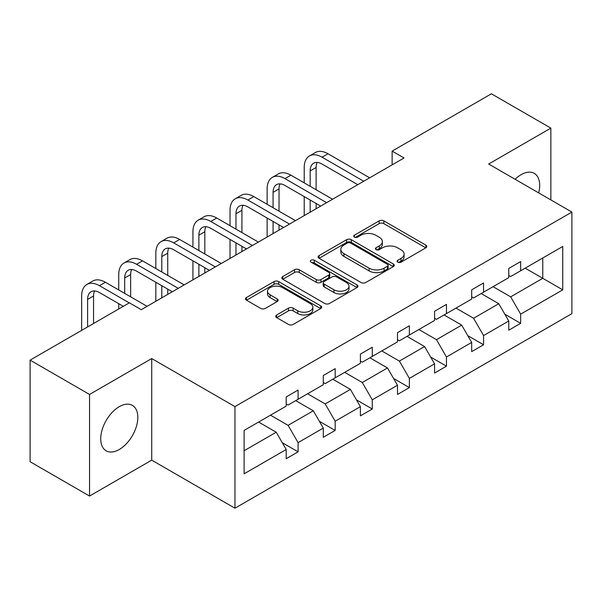 <?xml version="1.0" encoding="UTF-8"?>
<svg xmlns="http://www.w3.org/2000/svg" width="602" height="602" viewBox="0 0 602 602"><rect width="100%" height="100%" fill="white"/><g stroke="black" fill="none" stroke-linecap="round" stroke-linejoin="round"><path stroke-width="0.9" d="M397.787 262.156A2.31 1.332 0 0 0 401.052 262.156L425.855 247.836A3.303 1.904 0 0 0 426.818 246.489A3.303 1.904 0 0 0 425.855 245.142L383.843 220.881A3.303 1.904 0 0 0 379.17 220.881L354.375 235.201A2.31 1.332 0 0 0 353.698 236.142A2.31 1.332 0 0 0 354.375 237.09A2.31 1.332 0 0 0 357.641 237.09L360.854 235.239A10.565 6.095 0 0 1 375.791 235.239L379.29 237.256A10.565 6.095 0 0 1 382.383 241.568A10.565 6.095 0 0 1 379.29 245.879L376.077 247.731A2.31 1.332 0 0 0 375.407 248.679A2.31 1.332 0 0 0 376.077 249.619A2.31 1.332 0 0 0 379.35 249.619L382.556 247.768A10.565 6.095 0 0 1 397.493 247.768L401 249.792A10.565 6.095 0 0 1 404.092 254.104A10.565 6.095 0 0 1 401 258.416L397.787 260.267A2.31 1.332 0 0 0 397.109 261.208A2.31 1.332 0 0 0 397.787 262.156L397.787 260.267M119.271 449.506A26.232 15.14 120 0 0 136.406 426.397A26.232 15.14 120 0 0 132.387 405.379A26.232 15.14 120 0 0 119.271 406.674A26.232 15.14 120 0 0 102.137 429.79A26.232 15.14 120 0 0 106.155 450.808A26.232 15.14 120 0 0 119.271 449.506M538.677 192.888A26.232 15.14 120 0 0 534.245 173.361A26.232 15.14 120 0 0 521.129 174.663A26.232 15.14 120 0 0 515.116 179.291M276.709 314.944A3.303 1.904 0 0 0 275.739 316.291A3.303 1.904 0 0 0 276.709 317.638L288.493 324.44A3.303 1.904 0 0 0 293.166 324.44L320.708 308.54A3.303 1.904 0 0 0 321.671 307.193A3.303 1.904 0 0 0 320.708 305.846L278.696 281.593A3.303 1.904 0 0 0 274.023 281.593L246.481 297.493A3.303 1.904 0 0 0 245.518 298.84A3.303 1.904 0 0 0 246.481 300.187L260.719 308.405A3.303 1.904 0 0 0 265.392 308.405L277.176 301.602A3.303 1.904 0 0 0 278.139 300.255A3.303 1.904 0 0 0 277.176 298.908L270.117 294.829A8.827 5.094 0 0 1 267.529 291.225A8.827 5.094 0 0 1 272.977 286.514A8.827 5.094 0 0 1 282.601 287.621L310.263 303.589A8.827 5.094 0 0 1 312.844 307.193A8.827 5.094 0 0 1 307.396 311.904A8.827 5.094 0 0 1 297.772 310.798L293.166 308.141A3.303 1.904 0 0 0 288.493 308.141L276.709 314.944L276.709 317.638M151.727 358.559L89.547 394.453L30.1 360.131L30.1 461.726L89.547 496.048L151.727 460.146L234.953 508.201L234.953 406.606L151.727 358.559L151.727 460.146M550.853 199.924L550.853 128.121L488.673 164.022L571.9 212.07L234.953 406.606M550.853 128.121L491.405 93.799L392.135 151.117L392.135 164.843M30.1 360.131L129.377 302.821L141.267 309.684L404.025 157.98L392.135 151.117M361.087 282.534A3.303 1.904 0 0 0 365.753 282.534L393.294 266.633A3.303 1.904 0 0 0 394.257 265.286A3.303 1.904 0 0 0 393.294 263.939L351.282 239.686A3.303 1.904 0 0 0 346.617 239.686L319.075 255.587A3.303 1.904 0 0 0 318.104 256.934A3.303 1.904 0 0 0 319.075 258.281L361.087 282.534M311.941 262.653A2.31 1.332 0 0 1 314.289 262.976L314.289 260.23L357.001 284.897A3.303 1.904 0 0 1 357.964 286.243A3.303 1.904 0 0 1 357.001 287.59L329.46 303.491A3.303 1.904 0 0 1 324.787 303.491L282.774 279.23L282.774 276.536A3.303 1.904 0 0 0 281.811 277.883A3.303 1.904 0 0 0 282.774 279.23M282.774 276.536L294.566 269.734A3.303 1.904 0 0 1 299.232 269.734L316.268 279.569A3.303 1.904 0 0 0 320.941 279.569L328.76 275.054A3.303 1.904 0 0 0 329.723 273.707A3.303 1.904 0 0 0 328.76 272.36L311.016 262.118A2.31 1.332 0 0 1 310.339 261.178A2.31 1.332 0 0 1 311.768 259.944A2.31 1.332 0 0 1 314.289 260.23M89.547 394.453L89.547 496.048M244.111 430.422L286.198 406.124L286.198 396.929L298.088 390.066L298.088 399.261L323.289 384.708L323.289 375.513L335.179 368.65L335.179 377.845L360.387 363.292L360.387 354.096L372.277 347.234L372.277 356.429L397.486 341.876L397.486 332.68L409.375 325.817L409.375 335.013L434.576 320.46L434.576 311.264L446.466 304.394L446.466 313.597L471.675 299.043L471.675 289.848L483.564 282.978L483.564 292.181L508.765 277.627L508.765 268.432L520.655 261.561L520.655 270.765L562.742 246.466L562.742 289.848L520.655 314.146L520.655 323.342L508.765 330.205L508.765 321.009L483.564 335.562L483.564 344.758L471.675 351.628L471.675 342.425L446.466 356.978L446.466 366.174L434.576 373.044L434.576 363.841L409.375 378.395L409.375 387.59L397.486 394.461L397.486 385.257L372.277 399.811L372.277 409.006L360.387 415.877L360.387 406.674L335.179 421.227L335.179 430.43L323.289 437.293L323.289 428.09L298.088 442.643L298.088 451.846L286.198 458.709L286.198 449.506L244.111 473.812L244.111 430.422M234.953 508.201L571.9 313.665L571.9 212.07M295.71 400.639L313.303 410.797L288.102 425.343L270.501 415.184M288.102 425.343L298.088 442.643M313.303 410.797L323.289 428.09M286.198 403.927L288.102 405.026L298.088 399.261M332.801 379.215L350.402 389.381L325.193 403.927L307.599 393.768M325.193 403.927L335.179 421.227M350.402 389.381L360.387 406.674M323.289 382.511L325.193 383.609L335.179 377.845M369.899 357.799L387.492 367.965L362.291 382.511L344.69 372.352M362.291 382.511L372.277 399.811M387.492 367.965L397.486 385.257M360.387 361.095L362.291 362.193L372.277 356.429M406.997 336.383L424.591 346.541L399.382 361.095L381.788 350.936M399.382 361.095L409.375 378.395M424.591 346.541L434.576 363.841M397.486 339.678L399.382 340.777L409.375 335.013M444.088 314.966L461.689 325.125L436.48 339.678L418.887 329.52M436.48 339.678L446.466 356.978M461.689 325.125L471.675 342.425M434.576 318.262L436.48 319.361L446.466 313.597M481.186 293.55L498.78 303.709L473.578 318.262L455.977 308.104M473.578 318.262L483.564 335.562M498.78 303.709L508.765 321.009M471.675 296.846L473.578 297.945L483.564 292.181M525.177 268.153L542.771 278.312L510.669 296.846L493.076 286.687M510.669 296.846L520.655 314.146M562.742 289.848L542.771 278.312L542.771 257.995L562.742 246.466M508.765 275.43L510.669 276.529L520.655 270.765M244.111 450.747L276.213 432.213L258.612 422.055M276.213 432.213L286.198 449.506M504.845 314.214L520.655 323.342M467.746 335.63L483.564 344.758M430.656 357.046L446.466 366.174M393.557 378.462L409.375 387.59M356.467 399.878L372.277 409.006M319.369 421.295L335.179 430.43M282.278 442.711L298.088 451.846M398.712 262.48L401 261.163A10.565 6.095 0 0 0 404.092 256.851L404.092 254.104M382.383 241.568L382.383 244.314A10.565 6.095 0 0 1 379.29 248.626L377.002 249.95M425.81 247.858L383.843 223.628A3.303 1.904 0 0 0 379.17 223.628L355.3 237.414M393.249 266.656L351.282 242.425A3.303 1.904 0 0 0 346.617 242.425L319.113 258.303M387.462 266.227A2.31 1.332 0 0 0 388.132 265.286A2.31 1.332 0 0 0 387.462 264.346L350.582 243.05A2.31 1.332 0 0 0 347.316 243.05L343.93 245.006A10.565 6.095 0 0 0 340.837 249.318A10.565 6.095 0 0 0 343.93 253.63L369.139 268.183A10.565 6.095 0 0 0 384.076 268.183L387.462 266.227L387.462 268.974A2.31 1.332 0 0 0 388.132 268.033L388.132 265.286M340.837 249.318L340.837 252.065A10.565 6.095 0 0 0 343.93 256.377L343.93 253.63M387.462 268.974L384.076 270.93A10.565 6.095 0 0 1 369.139 270.93L343.93 256.377M282.82 279.26L294.566 272.48L294.566 269.734M329.723 273.707L329.723 276.453A3.303 1.904 0 0 1 328.76 277.8L320.941 282.315A3.303 1.904 0 0 1 316.268 282.315L299.232 272.48A3.303 1.904 0 0 0 294.566 272.48M314.289 262.976L356.956 287.613M333.952 289.78A8.827 5.094 0 0 0 343.576 290.886A8.827 5.094 0 0 0 349.025 286.176A8.827 5.094 0 0 0 346.436 282.571L336.691 276.943A3.303 1.904 0 0 0 332.026 276.943L324.207 281.458A3.303 1.904 0 0 0 323.236 282.805A3.303 1.904 0 0 0 324.207 284.152L333.952 289.78L333.952 292.527A8.827 5.094 0 0 0 343.576 293.625A8.827 5.094 0 0 0 349.025 288.922L349.025 286.176M323.236 282.805L323.236 285.551A3.303 1.904 0 0 0 324.207 286.898L324.207 284.152M333.952 292.527L324.207 286.898M312.844 307.193L312.844 309.94A8.827 5.094 0 0 1 307.396 314.65A8.827 5.094 0 0 1 297.772 313.544L293.166 310.88A3.303 1.904 0 0 0 288.493 310.88L276.754 317.66M267.529 291.225L267.529 293.972A8.827 5.094 0 0 0 270.117 297.576L270.117 294.829M277.131 301.625L270.117 297.576M320.663 308.57L278.696 284.34A3.303 1.904 0 0 0 274.023 284.34L246.527 300.21M304.221 182.873L304.221 167.499A25.224 14.561 60 0 1 309.443 155.948L315.388 152.517A25.224 14.561 60 0 1 328 153.766L369.658 177.823M309.443 155.948A25.224 14.561 60 0 1 322.055 157.197L363.713 181.255M357.769 184.686L322.055 164.068A16.811 9.707 -120 0 0 313.65 163.232A16.811 9.707 -120 0 0 310.165 170.93L310.165 186.304M317.164 162.457A16.811 9.707 -120 0 0 316.11 167.499L316.11 189.735M310.165 200.03L310.165 212.167M316.11 203.468L316.11 208.736M304.221 215.599L304.221 196.598M267.13 204.289L267.13 188.915A25.224 14.561 60 0 1 272.352 177.364L278.297 173.933A25.224 14.561 60 0 1 290.909 175.182L332.567 199.239M272.352 177.364A25.224 14.561 60 0 1 284.964 178.613L326.623 202.671M320.678 206.102L284.964 185.484A16.811 9.707 -120 0 0 276.551 184.648A16.811 9.707 -120 0 0 273.075 192.347L273.075 207.72M280.073 183.873A16.811 9.707 -120 0 0 279.019 188.915L279.019 211.151M273.075 221.453L273.075 233.584M279.019 224.885L279.019 230.152M267.13 237.015L267.13 218.014M230.032 225.705L230.032 210.331A25.224 14.561 60 0 1 235.254 198.78L241.199 195.349A25.224 14.561 60 0 1 253.811 196.598L295.469 220.656M235.254 198.78A25.224 14.561 60 0 1 247.866 200.03L289.524 224.087M283.58 227.518L247.866 206.9A16.811 9.707 -120 0 0 239.461 206.065A16.811 9.707 -120 0 0 235.976 213.763L235.976 229.136M242.975 205.29A16.811 9.707 -120 0 0 241.921 210.331L241.921 232.568M235.976 242.869L235.976 255M241.921 246.301L241.921 251.568M230.032 258.431L230.032 239.43M192.933 247.121L192.933 231.747A25.224 14.561 60 0 1 198.163 220.197L204.108 216.765A25.224 14.561 60 0 1 216.712 218.014L258.378 242.072M198.163 220.197A25.224 14.561 60 0 1 210.768 221.446L252.434 245.503M246.489 248.935L210.768 228.316A16.811 9.707 -120 0 0 202.362 227.481A16.811 9.707 -120 0 0 198.878 235.179L198.878 250.552M205.876 226.706A16.811 9.707 -120 0 0 204.823 231.747L204.823 253.984M198.878 264.286L198.878 276.416M204.823 267.717L204.823 272.984M192.933 279.847L192.933 260.854M155.843 268.537L155.843 253.164A25.224 14.561 60 0 1 161.065 241.62L167.01 238.181A25.224 14.561 60 0 1 179.622 239.43L221.28 263.488M161.065 241.62A25.224 14.561 60 0 1 173.677 242.869L215.335 266.919M209.391 270.351L173.677 249.732A16.811 9.707 -120 0 0 165.272 248.897A16.811 9.707 -120 0 0 161.787 256.595L161.787 271.969M168.786 248.122A16.811 9.707 -120 0 0 167.732 253.164L167.732 275.4M161.787 285.702L161.787 297.832M167.732 289.133L167.732 294.401M155.843 301.263L155.843 282.27M118.745 289.953L118.745 274.58A25.224 14.561 60 0 1 123.974 263.036L129.919 259.605A25.224 14.561 60 0 1 142.523 260.854L184.189 284.904M123.974 263.036A25.224 14.561 60 0 1 136.579 264.286L178.245 288.335M172.3 291.767L136.579 271.148A16.811 9.707 -120 0 0 128.173 270.313A16.811 9.707 -120 0 0 124.689 278.011L124.689 293.385M131.688 269.538A16.811 9.707 -120 0 0 130.634 274.58L130.634 296.816M118.745 308.954L118.745 303.686M81.654 330.37L81.654 295.996A25.224 14.561 60 0 1 86.876 284.453L92.821 281.021A25.224 14.561 60 0 1 105.433 282.27L147.091 306.32M86.876 284.453A25.224 14.561 60 0 1 99.488 285.702L129.257 302.889M123.312 306.32L99.488 292.564A16.811 9.707 -120 0 0 91.083 291.729A16.811 9.707 -120 0 0 87.599 299.427L87.599 326.939M94.597 290.954A16.811 9.707 -120 0 0 93.543 295.996L93.543 323.507M401 261.163L401 258.416M376.077 249.619L376.077 247.731M379.29 248.626L379.29 245.879M354.375 237.09L354.375 235.201M379.17 223.628L379.17 220.881M383.843 223.628L383.843 220.881M425.855 247.836L425.855 245.142M319.075 258.281L319.075 255.587M346.617 242.425L346.617 239.686M351.282 242.425L351.282 239.686M393.294 266.633L393.294 263.939M369.139 270.93L369.139 268.183M384.076 270.93L384.076 268.183M299.232 272.48L299.232 269.734M316.268 282.315L316.268 279.569M320.941 282.315L320.941 279.569M328.76 277.8L328.76 275.054M357.001 287.59L357.001 284.897M288.493 310.88L288.493 308.141M293.166 310.88L293.166 308.141M297.772 313.544L297.772 310.798M277.176 301.602L277.176 298.908M246.481 300.187L246.481 297.493M274.023 284.34L274.023 281.593M278.696 284.34L278.696 281.593M320.708 308.54L320.708 305.846M328 153.766L322.055 157.197M316.11 167.499L310.165 170.93M290.909 175.182L284.964 178.613M279.019 188.915L273.075 192.347M253.811 196.598L247.866 200.03M241.921 210.331L235.976 213.763M216.712 218.014L210.768 221.446M204.823 231.747L198.878 235.179M179.622 239.43L173.677 242.869M167.732 253.164L161.787 256.595M142.523 260.854L136.579 264.286M130.634 274.58L124.689 278.011M105.433 282.27L99.488 285.702M93.543 295.996L87.599 299.427"/></g></svg>
